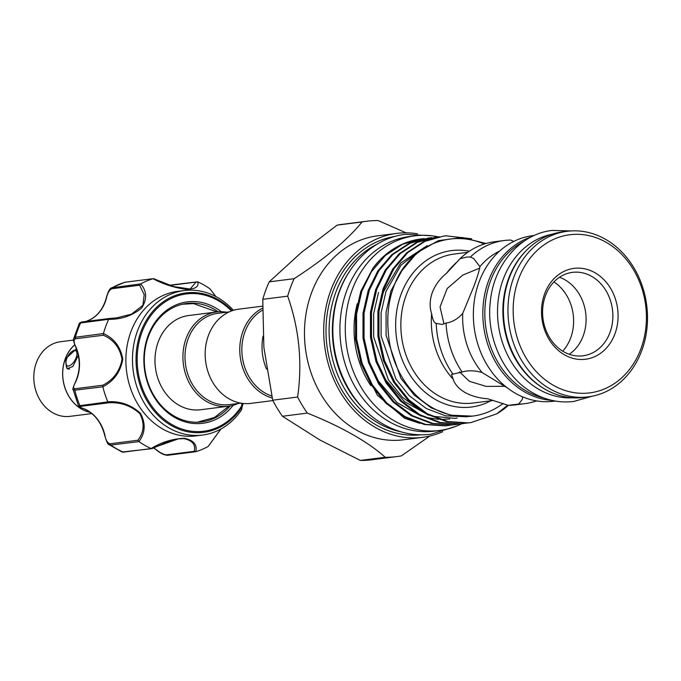 <?xml version="1.0" encoding="UTF-8"?>
<svg xmlns="http://www.w3.org/2000/svg" width="681" height="681" viewBox="0 0 681 681"><rect width="100%" height="100%" fill="white"/><g stroke="black" fill="none" stroke-linecap="round" stroke-linejoin="round"><path stroke-width="1.02" d="M523.902 241.312A82.597 68.815 82.8 0 0 484.838 315.099A82.597 68.815 82.8 0 0 526.6 391.226A82.597 68.815 82.8 0 0 543.761 397.968M552.129 234.213A82.597 68.815 82.8 0 0 497.845 303.709A82.597 68.815 82.8 0 0 539.292 389.617A82.597 68.815 82.8 0 0 572.866 397.798M525.553 251.289A82.597 68.815 82.8 0 0 542.868 387.898M438.062 236.826A98.098 81.729 82.8 0 0 414.942 235.822L409.587 236.503A98.098 81.729 82.8 0 0 340.577 316.954A98.098 81.729 82.8 0 0 389.532 421.871A98.098 81.729 82.8 0 0 434.257 431.141L439.611 430.469A98.098 81.729 82.8 0 0 461.684 423.769M414.942 235.822A98.098 81.729 82.8 0 0 345.931 316.273A98.098 81.729 82.8 0 0 394.886 421.19A98.098 81.729 82.8 0 0 439.611 430.469M357.27 303.726A87.585 72.969 82.8 0 0 370.719 385.497M461.735 423.744A98.098 81.729 82.8 0 0 462.535 423.335M73.156 350.817A8.632 4.052 -60.4 0 0 66.687 358.844A8.632 4.052 -60.4 0 0 65.946 363.543A8.632 4.052 -60.4 0 0 70.296 365.365A8.632 4.052 -60.4 0 0 76.161 357.644A8.632 4.052 -60.4 0 0 73.156 350.817L75.344 349.864A10.887 5.107 119.6 0 1 76.664 349.464M90.352 412.397A37.617 31.343 -97.2 0 1 81.66 409.136A37.617 31.343 -97.2 0 1 74.757 344.748M91.85 413.58L69.973 416.355A37.617 31.343 -97.2 0 1 52.82 412.797A37.617 31.343 -97.2 0 1 34.05 372.567A37.617 31.343 -97.2 0 1 60.515 341.717L73.557 340.066M90.207 412.294A37.54 31.275 -97.2 0 1 81.686 409.068A37.54 31.275 -97.2 0 1 65.248 359.032L76.451 348.893M78.324 355.329L72.85 366.523L67.053 368.71L65.248 359.032A37.54 31.275 -97.2 0 1 74.791 344.816M195.805 451.673L194.179 451.333C195.898 444.795 192.502 440.564 183.981 438.649L178.362 438.862L151.122 448.524C161.533 442.148 172.651 438.743 184.474 438.3C193.583 440.232 197.362 444.693 195.805 451.673A89.356 74.442 82.8 0 0 208.131 446.489L220.848 429.064M232.23 310.715A70.271 58.54 -97.2 0 0 195.558 292.643A70.271 58.54 -97.2 0 0 136.03 358.478A70.271 58.54 -97.2 0 0 193.991 432.597A70.271 58.54 -97.2 0 0 242.172 406.574L241.576 409.758L242.172 406.574A1.498 0.587 -147.6 0 0 241.695 405.876L241.806 404.735L242.453 404.54L242.24 403.348M233.174 405.289A61.196 50.981 -97.2 0 1 194.332 423.522A61.196 50.981 -97.2 0 1 143.861 358.981A61.196 50.981 -97.2 0 1 195.694 301.649A61.196 50.981 -97.2 0 1 221.316 311.711M218.15 311.813A59.69 49.73 82.8 0 0 194.851 303.249A59.69 49.73 82.8 0 0 186.688 303.471A59.69 49.73 82.8 0 0 144.406 364.063A59.69 49.73 82.8 0 0 193.523 422.135A59.69 49.73 82.8 0 0 201.695 421.905A59.69 49.73 82.8 0 0 230.084 405.978M184.849 303.854A59.69 49.73 82.8 0 0 184.015 303.896M153.421 447.8A36.791 30.654 -97.2 0 1 156.085 449.528C159.78 452.61 163.236 454.38 166.436 454.848A1.498 1.251 82.8 0 0 167.662 455.266L195.277 451.767M241.576 409.758A72.833 60.677 -97.2 0 1 202.521 435.048A72.833 60.677 -97.2 0 1 192.553 435.321A72.833 60.677 -97.2 0 1 132.616 364.471A72.833 60.677 -97.2 0 1 184.21 290.54A72.833 60.677 -97.2 0 1 194.179 290.268A72.833 60.677 -97.2 0 1 233.43 310.323M184.21 290.54L177.613 291.374A72.833 60.677 82.8 0 0 126.028 365.305A72.833 60.677 82.8 0 0 185.964 436.163A72.833 60.677 82.8 0 0 195.932 435.883L202.521 435.048M215.851 296.575L209.901 288.778A89.356 74.442 82.8 0 0 197.711 281.866C199.116 286.744 195.26 289.229 186.143 289.331C174.293 287.74 163.261 284.198 153.021 278.716A89.356 74.442 82.8 0 0 140.695 283.9C146.9 291.102 147.232 299.138 141.708 307.999C132.233 315.737 121.218 319.508 108.679 319.312A89.356 74.442 82.8 0 0 103.435 333.554C114.255 338.44 120.707 347.038 122.784 359.364C120.435 371.996 113.787 381.139 102.84 386.791A89.356 74.442 82.8 0 0 107.76 401.747C120.316 401.007 131.22 404.872 140.482 413.333C145.845 423.556 145.325 432.98 138.933 441.611A89.356 74.442 82.8 0 0 151.122 448.524M229.284 311.881L217.656 313.354A45.993 38.315 82.8 0 0 188.118 338.951A45.993 38.315 82.8 0 0 193.012 385.344A45.993 38.315 82.8 0 0 229.225 404.608L240.853 403.135M226.628 312.221A47.491 39.566 82.8 0 0 216.643 311.975A47.491 39.566 82.8 0 0 186.143 338.406A47.491 39.566 82.8 0 0 191.199 386.306A47.491 39.566 82.8 0 0 228.586 406.199A47.491 39.566 82.8 0 0 238.188 403.467M262.577 306.152L238.886 309.148A47.491 39.566 82.8 0 0 208.386 335.58A47.491 39.566 82.8 0 0 213.442 383.488A47.491 39.566 82.8 0 0 250.829 403.382L272.911 400.581M262.534 308.152A47.491 39.566 82.8 0 0 242.989 331.196A47.491 39.566 82.8 0 0 272.204 398.01M262.5 310.17A45.993 38.315 82.8 0 0 244.964 331.749A45.993 38.315 82.8 0 0 271.736 395.993M263.053 336.167A47.491 39.566 82.8 0 0 266.543 369.102M504.527 386.297L486.174 386.391L469.345 381.292L459.462 371.783M544.613 293.869A45.806 38.162 -97.2 0 1 594.913 272.706A45.806 38.162 -97.2 0 1 614.969 333.767A45.806 38.162 -97.2 0 1 564.668 354.92A45.806 38.162 -97.2 0 1 544.613 293.869M610.023 332.388A42.052 35.029 82.8 0 0 605.545 289.978A42.052 35.029 82.8 0 0 572.44 272.366A42.052 35.029 82.8 0 0 545.43 295.767A42.052 35.029 82.8 0 0 549.907 338.176A42.052 35.029 82.8 0 0 583.013 355.788A42.052 35.029 82.8 0 0 610.023 332.388M569.222 354.265A42.052 35.029 82.8 0 0 583.242 335.784A42.052 35.029 82.8 0 0 559.459 277.278M472.376 416.134L450.499 415.189L431.354 407.928L414.261 395.091L400.828 378.261L386.101 335.401L386.084 312.17L390.954 290.855L403.842 267.122M503.302 403.484L500.697 405.195A88.002 73.318 -97.2 0 1 472.623 416.1A88.002 73.318 -97.2 0 1 388.068 329.034C386.663 308.246 390.724 289.451 400.241 272.655L417.027 252.753L438.394 240.657L462.195 237.499L485.962 243.5M467.149 416.798L445.51 415.819L426.366 408.557L409.272 395.721L395.848 378.891L381.122 336.031L381.096 312.8L385.974 291.485L401.024 265.113L424.093 247.552M379.606 306.476L383.497 291.8L400.743 262.977L427.268 245.637M420.475 410.345L402.471 397.304L388.391 379.836L373.665 336.976L373.639 313.754L378.517 292.43M457.223 418.057L454.746 418.321L432.154 416.236M428.766 415.223L404.557 401.679L385.914 380.151L380.092 369.332M449.766 419.002L440.267 419.479M438.666 419.419L424.697 417.189M421.309 416.168L397.1 402.633L378.457 381.096L372.643 370.277M287.688 296.158L262.772 299.317A118.639 98.839 -97.2 0 1 265.675 290.412A118.639 98.839 -97.2 0 1 269.199 281.849L301.47 252.362L337.129 225.13A118.639 98.839 -97.2 0 1 341.879 224.389L366.795 221.231A118.639 98.839 82.8 0 0 362.045 221.972C347.523 239.899 324.88 258.806 294.115 278.691A118.639 98.839 82.8 0 0 290.6 287.254A118.639 98.839 82.8 0 0 287.688 296.158C299.206 328.846 302.517 362.471 297.631 397.032A118.639 98.839 82.8 0 0 307.361 413.103C341.445 426.749 367.399 441.467 385.233 457.266A118.639 98.839 82.8 0 0 396.631 456.61A118.639 98.839 82.8 0 0 401.39 455.87L429.822 436.053M442.641 431.771A102.788 85.644 -97.2 0 1 422.569 437.355L403.331 439.798A102.788 85.644 -97.2 0 1 322.402 396.742A102.788 85.644 -97.2 0 1 311.455 293.051A102.788 85.644 -97.2 0 1 377.478 235.847L396.725 233.404A102.788 85.644 -97.2 0 1 417.547 233.813M641.008 348.527A79.703 66.406 -97.2 0 1 553.466 385.344A79.703 66.406 -97.2 0 1 518.573 279.099A79.703 66.406 -97.2 0 1 606.107 242.283A79.703 66.406 -97.2 0 1 641.008 348.527M641.825 350.426A83.457 69.53 -97.2 0 1 588.222 396.87A83.457 69.53 -97.2 0 1 522.514 361.917A83.457 69.53 -97.2 0 1 513.627 277.729A83.457 69.53 -97.2 0 1 567.23 231.285A83.457 69.53 -97.2 0 1 632.938 266.237A83.457 69.53 -97.2 0 1 641.825 350.426M588.222 396.87L583.694 397.449A83.457 69.53 -97.2 0 1 517.986 362.488A83.457 69.53 -97.2 0 1 509.099 278.299A83.457 69.53 -97.2 0 1 562.702 231.855L567.23 231.285M551.968 400.394A83.457 69.53 -97.2 0 1 488.498 280.912A83.457 69.53 -97.2 0 1 531.248 236.92M555.27 401.049L553.619 401.254A83.457 69.53 -97.2 0 1 487.911 366.301A83.457 69.53 -97.2 0 1 479.024 282.113A83.457 69.53 -97.2 0 1 532.627 235.669L534.279 235.456M522.65 396.853L522.353 399.313L518.641 404.08L508.154 405.331L487.749 398.768C479.339 398.215 471.814 396.146 465.183 392.588C458.807 388.783 454.789 384.305 453.146 379.147A75.089 62.558 -97.2 0 1 431.643 313.694C429.464 307.191 429.685 300.125 432.307 292.498C435.27 284.956 440.003 278.546 446.523 273.268L460.007 258.771L466.791 257.035L470.341 257.026L473.661 258.491L479.926 266.654C479.101 271.353 476.964 278.223 473.508 287.271L462.714 313.422C457.87 318.912 452.303 322.13 446.038 323.075L442.003 324.428L435.695 323.279M453.146 379.147L451.486 374.465L462.11 372.03C468.094 370.226 474.776 370.404 482.148 372.558A75.089 62.558 -97.2 0 1 462.714 313.422M482.148 372.558L507.328 387.898M451.775 424.953L445.927 425.719L425.429 424.382L404.948 416.602L386.672 402.863L372.311 384.833L362.105 363.331L356.589 338.934L356.589 314.06L361.824 291.23L371.417 271.728L385.361 255.469L402.522 244.258L421.147 238.937L424.365 238.614M373.043 268.008A94.233 78.511 -97.2 0 1 380.202 259.674L373.043 268.008L360.794 291.357L355.55 314.188L355.55 339.061L361.066 363.467L371.273 384.961L385.633 402.99L403.918 416.738L424.391 424.51L444.889 425.846L448.575 425.429M448.055 425.497L451.256 424.987M508.426 405.331A94.233 78.511 -97.2 0 1 496.679 413.878L470.946 422.595L468.298 422.875L447.8 421.548L427.319 413.767L409.043 400.028L394.682 381.998L384.476 360.496L378.959 336.099L378.959 311.217L384.195 288.395L393.788 268.893L407.732 252.634L424.893 241.415L443.518 236.103L446.089 235.83L471.627 238.776M443.518 236.103L423.854 241.551L406.693 252.762L392.75 269.021L383.156 288.523L377.921 311.353L377.921 336.227L383.437 360.632L393.644 382.126L408.004 400.156L426.28 413.903L446.762 421.675L467.26 423.012L470.946 422.595M466.689 423.054L460.841 423.82L440.343 422.492L419.862 414.712L401.586 400.973L387.225 382.943L377.019 361.441L371.503 337.044L371.503 312.162L376.738 289.34L386.331 269.838L400.275 253.579L417.436 242.359L436.061 237.048L439.279 236.724M436.061 237.048L416.406 242.496L399.236 253.707L385.293 269.965L375.699 289.468L370.464 312.298L370.464 337.172L375.98 361.577L386.187 383.071L400.547 401.1L418.824 414.848L439.305 422.62L459.803 423.957L463.489 423.539M459.232 423.999L453.384 424.774L432.886 423.437L412.405 415.657L394.129 401.918L379.768 383.888L369.562 362.386L364.046 337.989L364.046 313.115L369.281 290.285L378.874 270.783L392.818 254.524L409.979 243.313L428.604 237.992L431.822 237.669M428.604 237.992L408.949 243.44L391.788 254.651L377.836 270.91L368.242 290.412L363.007 313.243L363.007 338.116L368.523 362.522L378.73 384.016L393.09 402.045L411.375 415.793L431.848 423.565L452.346 424.901L456.032 424.484M455.512 424.552L458.713 424.042M366.352 411.46A98.328 81.916 -97.2 0 1 339.07 291.928A98.328 81.916 -97.2 0 1 348.74 272.502M401.143 431.848A98.328 81.916 -97.2 0 1 335.776 292.345A98.328 81.916 -97.2 0 1 377.342 244.079M420.739 434.818A100.056 83.363 -97.2 0 1 342.994 391.992A100.056 83.363 -97.2 0 1 332.796 291.8A100.056 83.363 -97.2 0 1 395.576 236.324M422.569 437.355A102.788 85.644 -97.2 0 1 341.641 394.299A102.788 85.644 -97.2 0 1 330.694 290.608A102.788 85.644 -97.2 0 1 396.725 233.404M400.241 272.655A90.479 75.378 -97.2 0 1 484.242 244.028M562.719 351.149A42.801 35.659 82.8 0 0 570.721 337.767A42.801 35.659 82.8 0 0 553.951 281.917M452.754 373.92A82.222 68.5 -97.2 0 1 436.198 323.501C434.069 322.777 432.554 319.517 431.643 313.694M443.995 323.969L440.054 306.935L447.136 288.582L462.757 275.107L479.688 268.118M228.586 406.199L200.657 409.741A47.491 39.566 -97.2 0 1 194.153 409.919A47.491 39.566 -97.2 0 1 158.205 341.947A47.491 39.566 -97.2 0 1 188.714 315.516L216.643 311.975M513.763 241.415L510.673 240.061A82.222 68.5 -97.2 0 0 504.315 240.504L494.517 241.746A82.222 68.5 -97.2 0 0 460.007 258.771M536.611 400.913A82.222 68.5 -97.2 0 1 524.991 403.637L515.194 404.88A82.222 68.5 -97.2 0 1 508.154 405.331M470.341 257.026A82.222 68.5 -97.2 0 1 504.315 240.504M462.11 372.03A82.222 68.5 -97.2 0 1 446.038 323.075M524.991 403.637A82.222 68.5 -97.2 0 1 518.641 404.08M396.631 456.61L371.715 459.769A118.639 98.839 -97.2 0 1 360.317 460.424L319.968 440.037L282.445 416.261A118.639 98.839 -97.2 0 1 272.715 400.19L297.631 397.032M272.715 400.19L263.87 347.387L262.772 299.317M360.189 360.836L377.325 395.176L404.642 418.296L419.785 423.352M380.202 259.674A94.233 78.511 -97.2 0 1 420.969 238.963A94.233 78.511 -97.2 0 1 421.062 238.946M496.679 413.878L507.754 405.161M446.523 273.268A75.089 62.558 -97.2 0 1 452.175 266.697L456.023 262.789M479.926 266.654A75.089 62.558 -97.2 0 1 499.582 251.102M366.795 221.231A118.639 98.839 82.8 0 1 378.202 220.576L406.08 232.842M337.129 225.13L362.045 221.972M294.115 278.691L269.199 281.849M282.445 416.261L307.361 413.103M385.233 457.266L360.317 460.424M153.021 278.716L172.123 286.335L190.11 289.042L196.077 282.087L197.711 281.866M209.901 288.778L215.954 296.627M242.53 405.484A89.356 74.442 82.8 0 0 243.279 403.467M221.002 428.979L208.131 446.489M138.933 441.611L110.799 445.076L108.969 444.582C108.015 444.906 106.568 441.739 104.627 435.074L104.874 435.074C105.785 440.301 107.538 443.195 110.143 443.757L137.885 440.241C144.108 432.205 144.747 423.318 139.809 413.58C130.888 405.629 120.486 402.037 108.611 402.811L107.76 401.747M108.977 444.591L122.078 452.031L123.244 452.133A1.498 1.251 82.8 0 0 123.823 452.227L123.823 452.227A1.498 1.251 82.8 0 0 124.019 452.175M102.84 386.791L74.791 390.179L73.088 389.438L78.468 405.85L107.811 401.901M108.679 319.312L79.396 323.109L73.701 338.627L75.378 337.265L103.435 333.554M106.313 298.653L106.159 298.423C107.819 292.038 109.615 288.514 111.548 287.859L140.695 283.9M154.11 279.133L153.148 278.674L125.313 282.189A1.498 1.251 82.8 0 0 125.142 282.223A89.356 74.442 82.8 0 0 112.561 287.518A1.498 1.251 82.8 0 0 111.871 288.744C109.249 290.021 107.428 293.213 106.406 298.295A36.791 30.654 -97.2 0 1 85.627 321.5M153.71 278.716L174.966 287.101L181.895 288.642L190.05 289.05M116.502 317.908L109.479 318.478L116.587 317.899L131.467 314.171L142.925 305.301L144.202 294.643L139.622 285.228L140.567 283.968M75.378 382.509A1.498 0.511 25.8 0 1 75.327 382.22A1.498 0.511 25.8 0 1 75.582 382.075C73.148 386.382 72.978 388.604 75.089 388.732L102.831 385.216C113.259 379.972 119.669 371.366 122.052 359.398C119.907 347.744 113.684 339.683 103.393 335.231L103.384 333.716M103.393 335.231L75.642 338.746C73.522 339.666 73.633 342.441 75.974 347.089A36.791 30.654 -97.2 0 1 75.582 382.075M108.611 402.811L80.86 406.327C78.868 406.548 80.043 407.391 84.384 408.864A36.791 30.654 -97.2 0 1 104.874 435.074M199.005 422.16A59.69 49.73 82.8 0 0 199.822 421.999M109.479 318.478L81.643 322.002A1.498 1.251 82.8 0 0 80.733 322.726A89.356 74.442 82.8 0 0 75.378 337.265A1.498 1.251 82.8 0 0 75.642 338.746M109.556 318.478L108.739 319.176M85.295 321.594C95.595 318.368 102.55 310.638 106.159 298.423L106.406 298.295M102.831 385.216L102.797 386.629M73.088 389.438C72.305 390.128 73.046 387.719 75.327 382.22C80.435 370.873 80.562 359.151 75.71 347.046L75.974 347.089M104.848 434.963L104.627 435.074C101.29 422.322 94.472 413.571 84.172 408.838A1.498 0.749 -67 0 0 84.384 408.864M137.885 440.241L138.805 441.526M84.001 408.711A1.498 0.749 -67 0 0 84.172 408.838C79.907 407.281 78.009 406.285 78.468 405.842M195.668 451.716L195.234 451.767M125.483 282.181A1.498 1.251 82.8 0 0 125.313 282.189L153.148 278.674M169.024 285.262L197.567 281.806M69.564 369A10.887 5.107 119.6 0 1 67.785 368.693A10.887 5.107 119.6 0 1 66.244 365.91L65.946 363.543M166.436 454.848L194.179 451.333M110.143 443.757A1.498 1.251 82.8 0 0 110.799 445.076A89.356 74.442 82.8 0 0 123.244 452.133L151.25 448.583M231.446 310.996A69.207 57.664 82.8 0 0 195.787 293.664A69.207 57.664 82.8 0 0 137.162 358.504A69.207 57.664 82.8 0 0 194.238 431.507A69.207 57.664 82.8 0 0 241.695 405.876M467.728 252.336L454.176 254.047A75.089 62.558 82.8 0 0 405.944 295.835A75.089 62.558 82.8 0 0 413.937 371.579A75.089 62.558 82.8 0 0 473.057 403.033L493.444 400.445M490.865 400.768A78.843 65.682 -97.2 0 1 416.244 383.386A78.843 65.682 -97.2 0 1 400.998 294.464A78.843 65.682 -97.2 0 1 469.354 251.212M241.806 404.735A24.031 20.021 -97.2 0 1 241.551 403.246M75.089 388.732A1.498 1.251 82.8 0 0 74.791 390.179A89.356 74.442 82.8 0 0 79.805 405.45A1.498 1.251 82.8 0 0 80.86 406.327M196.077 282.087L169.56 285.45M79.396 323.109L81.643 322.002A1.498 1.251 82.8 0 1 81.805 321.994L109.318 318.512M139.622 285.228L111.871 288.744M570.925 230.936L552.061 230.442C520.139 233.932 493.861 264.654 490.346 301.317C485.834 337.776 504.059 377.104 533.342 393.133C546.247 400.36 559.705 403.135 573.734 401.467L591.883 396.291M431.788 235.779L405.587 234.324C368.889 238.341 338.457 273.328 333.809 315.567C327.876 358.64 349.251 405.612 383.897 424.535C398.921 432.963 414.601 436.198 430.928 434.257L455.938 426.306M472.623 416.1L472.137 416.168M182.346 304.254L193.557 303.598L216.916 311.941M197.303 422.229L214.464 417.496L228.859 406.165M111.556 287.859L124.717 282.317M242.47 405.961L242.453 404.54M75.71 347.046C73.718 342.083 73.054 339.274 73.701 338.619M151.727 448.685L122.078 452.031M153.336 447.843L155.821 449.469C160.018 453.112 163.908 455.061 167.492 455.3L195.473 451.758M151.965 448.609L171.178 440.369L178.362 438.862M67.785 368.693L68.551 369.128"/></g></svg>
